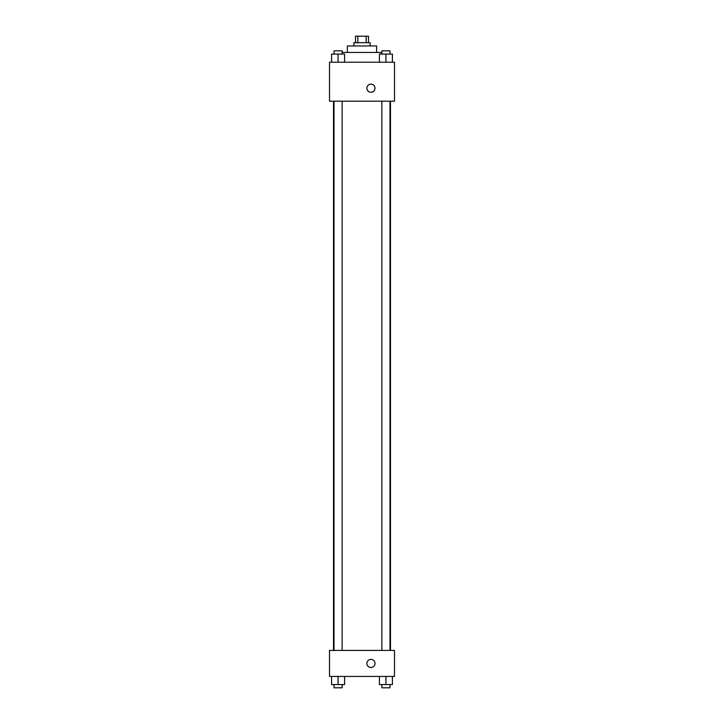 <?xml version="1.0" encoding="UTF-8"?>
<svg xmlns="http://www.w3.org/2000/svg" width="724" height="724" viewBox="0 0 724 724"><rect width="100%" height="100%" fill="white"/><g stroke="black" fill="none" stroke-linecap="round" stroke-linejoin="round"><path stroke-width="1.09" d="M357.828 42.698L357.828 36.2L355.502 36.2L355.502 42.698M357.828 36.2L368.498 36.2L368.498 42.698M366.172 42.698L366.172 36.2M353.873 45.947L353.873 42.698L370.127 42.698L370.127 45.947M347.375 52.454L347.375 45.947L376.625 45.947L376.625 52.454M342.144 52.454L381.856 52.454M329.501 62.201L394.499 62.201L394.499 101.197L329.501 101.197L329.501 62.201M366.878 88.201A4.063 4.063 0 0 1 372.969 84.681A4.063 4.063 0 0 1 372.969 91.713A4.063 4.063 0 0 1 366.878 88.201M329.501 650.424L394.499 650.424L394.499 676.424L329.501 676.424L329.501 650.424M370.941 667.492A4.063 4.063 0 0 1 367.421 661.392A4.063 4.063 0 0 1 374.453 661.392A4.063 4.063 0 0 1 370.941 667.492M379.421 676.424L379.421 684.551L392.417 684.551L392.417 676.424L392.417 684.551M385.919 684.551L385.919 676.424M389.983 684.551L389.983 687.8L381.856 687.8L381.856 684.551M331.583 676.424L331.583 684.551L344.579 684.551L344.579 676.424L344.579 684.551M338.081 684.551L338.081 676.424M342.144 684.551L342.144 687.8L334.017 687.8L334.017 684.551M379.421 62.201L379.421 54.074L392.417 54.074L392.417 62.201L392.417 54.074M385.919 62.201L385.919 54.074M389.983 54.074L389.983 50.825L381.856 50.825L381.856 54.074M331.583 62.201L331.583 54.074L344.579 54.074L344.579 62.201L344.579 54.074M338.081 62.201L338.081 54.074M342.144 54.074L342.144 50.825L334.017 50.825L334.017 54.074M390.471 650.424L390.471 101.197M333.529 650.424L333.529 101.197M381.856 101.197L381.856 650.424M389.983 101.197L389.983 650.424M342.144 650.424L342.144 101.197M334.017 650.424L334.017 101.197"/></g></svg>
